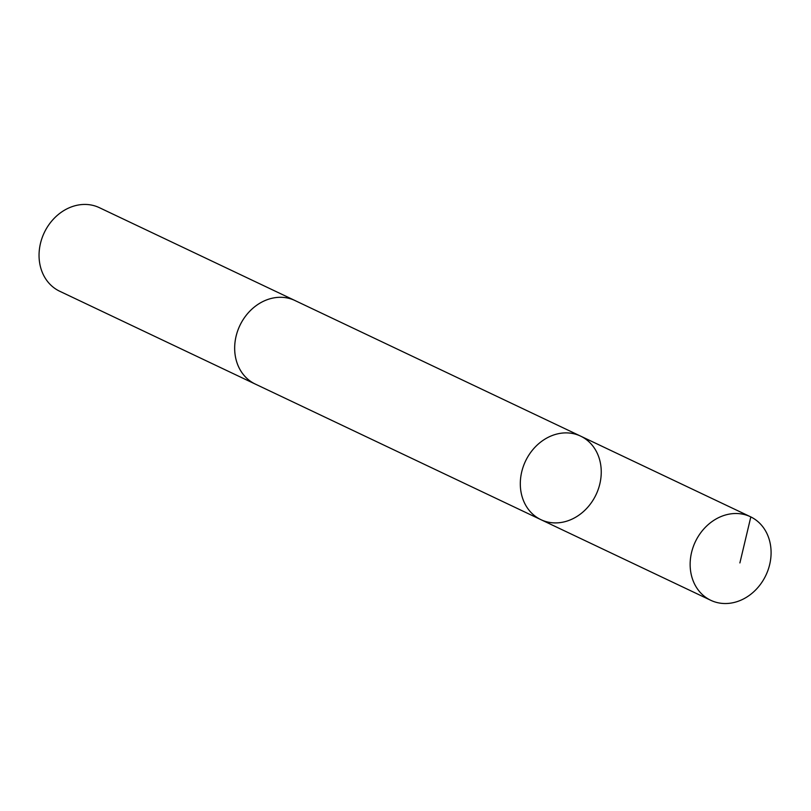 <?xml version="1.0" encoding="UTF-8"?>
<svg xmlns="http://www.w3.org/2000/svg" width="811" height="811" viewBox="0 0 811 811"><rect width="100%" height="100%" fill="white"/><g stroke="black" fill="none" stroke-linecap="round" stroke-linejoin="round"><path stroke-width="1.22" d="M540.947 519.679L255.303 384.079A46.237 39.04 -64.6 0 1 235.312 340.174A46.237 39.04 -64.6 0 1 294.961 300.526L580.605 436.115A46.247 39.05 115.4 0 0 520.946 475.773A46.247 39.05 115.4 0 0 540.947 519.679A46.247 39.05 115.4 0 0 596.055 494.649A46.247 39.05 115.4 0 0 580.605 436.115A46.247 39.05 115.4 0 0 520.946 475.773A46.247 39.05 115.4 0 0 540.947 519.679L710.781 600.302A46.257 39.05 -64.6 0 1 690.779 556.397A46.257 39.05 -64.6 0 1 750.449 516.739A46.257 39.05 -64.6 0 1 770.45 560.654A46.257 39.05 -64.6 0 1 710.781 600.302M256.144 384.475A46.257 39.05 -64.6 0 1 255.293 384.09A46.257 39.05 -64.6 0 1 239.853 325.556A46.257 39.05 -64.6 0 1 294.961 300.516A46.257 39.05 -64.6 0 1 295.802 300.932M255.293 384.09L59.69 291.24A46.257 39.05 -64.6 0 1 44.24 232.706A46.257 39.05 -64.6 0 1 99.358 207.667L294.961 300.516M580.98 436.298L750.824 516.911L739.896 562.925M580.605 436.115L750.449 516.739"/></g></svg>
